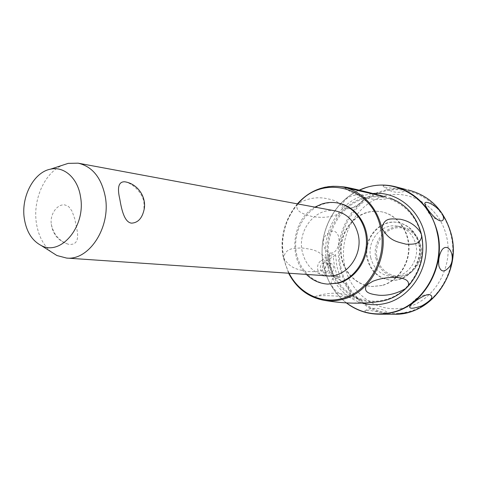 <?xml version="1.0" encoding="UTF-8"?>
<svg xmlns="http://www.w3.org/2000/svg" width="477" height="477" viewBox="0 0 477 477"><rect width="100%" height="100%" fill="white"/><g stroke="black" fill="none" stroke-linecap="round" stroke-linejoin="round"><path stroke-width="0.36" stroke-dasharray="2.38 1.79" d="M51.152 251.856C43.246 245.136 38.321 235.549 36.389 223.087C32.692 199.72 44.54 172.847 62.338 165.28M124.718 181.785C132.111 182.947 142.689 192.481 143.976 202.701L143.994 210.029M327.693 275.879C314.289 274.078 305.793 265.927 302.203 251.433C297.231 229.956 315.953 206.756 335.641 210.971M76.481 227.362L74.77 218.848L72.009 211.12L68.915 206.881L67.609 205.915L64.735 204.889C57.204 203.888 49.668 214.37 51.325 224.279L51.379 224.685C53.752 234.708 59.416 241.231 68.378 244.26C76.702 245.405 79.409 239.77 76.481 227.362M306.389 274.424C287.697 256.984 292.455 219.366 314.909 207.119M328.784 284.149C311.403 283.32 297.052 267.209 295.758 248.064C294.327 228.93 306.025 209.624 322.738 204.228C328.003 202.54 333.322 202.2 338.694 203.208M316.633 298.429C326.697 301.13 337.507 302.645 349.063 302.973C359.64 303.163 363.647 302.179 361.083 300.021L358.638 299.174C341.842 295.525 319.769 294.822 315.053 296.575C313.788 296.783 314.313 297.404 316.633 298.429M283.606 257.663C290.022 268.95 298.435 269.553 307.319 271.604C316.334 271.437 323.406 273.184 328.54 263.113L328.009 260.502C317.819 248.6 310.485 249.501 301.697 247.879C293.975 248.636 285.979 247.223 283.606 257.663M340.733 212.903L342.48 210.971C342.885 204.716 338.02 200.686 327.884 198.879C317.765 196.429 307.737 198.05 297.791 203.757C294.285 210.649 301.78 213.839 312.03 216.486C323.06 218.341 332.63 217.142 340.733 212.903C329.512 226.712 325.266 242.578 328.009 260.502M381.719 285.473L372.203 286.48C355.717 285.693 342.009 270.781 340.715 253.06C339.284 235.352 350.368 217.53 366.217 212.629C371.207 211.096 376.252 210.804 381.35 211.764C396.542 214.62 408.568 230.063 408.646 247.569C408.831 265.075 396.977 281.519 381.719 285.473M382.137 285.49L372.62 286.504C356.152 285.717 342.45 270.817 341.15 253.108C339.725 235.411 350.798 217.607 366.64 212.712C371.631 211.18 376.669 210.888 381.767 211.848C396.947 214.704 408.968 230.135 409.045 247.629C409.23 265.111 397.389 281.543 382.137 285.49M362.359 303.05C340.578 296.95 325.266 274.215 325.523 249.96C325.696 225.699 341.317 202.558 362.991 195.564L372.925 193.519M347.155 296.289C350.118 296.289 351.048 294.703 349.945 291.53L344.108 283.064L338.288 278.836C334.049 277.352 331.7 278.514 331.241 282.324C330.746 288.806 342.301 296.76 347.155 296.289M389.5 314.218L377.754 311.934C370.993 310.408 366.7 309.984 364.881 310.658L365.388 311.875C367.6 313.627 378.929 314.409 384.259 314.212M345.885 208.64L348.013 208.723C353.898 207.68 359.103 204.627 363.623 199.565L364.178 198.682C365.43 194.27 361.274 193.364 351.704 195.952C342.134 199.213 340.137 208.097 345.885 208.64M330.543 253.078C334.21 253.198 336.863 250.52 338.491 245.053L339.093 241.284L338.789 236.95C336.333 229.902 332.034 229.306 325.886 235.149C320.288 241.6 325.064 253.269 330.543 253.078M329.005 255.666L329.052 253.931L335.54 254.629L333.954 256.179L329.005 255.666L328.438 256.089L329.744 266.291L332.511 276.123L338.169 276.481L340.232 277.548L333.769 277.119L333.167 276.135M329.303 254.939L330.633 265.886L333.703 276.463M338.104 276.475L328.892 276.249C322.035 276.177 319.9 264.58 326.071 261.104L333.954 256.179M332.511 276.123L324.068 275.927C317.175 275.849 315.035 264.157 321.242 260.651L328.438 256.089M325.552 272.594L324.241 272.731C319.453 272.647 318.898 264.043 323.609 262.952L325.01 262.815C329.762 262.958 330.245 271.532 325.552 272.594M328.426 263.387C323.746 264.473 324.294 273.005 329.058 273.082L330.364 272.945C335.027 271.902 334.544 263.393 329.816 263.25L328.426 263.387M397.311 187.205L395.403 186.74C387.038 185.07 382.965 184.909 383.186 186.257L385.303 187.199C389.524 188.296 400.752 188.624 406.207 189.584M406.219 307.283C378.529 314.653 349.987 294.106 344.674 265.331C338.628 236.693 355.526 205.044 382.22 196.637C408.789 187.789 439.681 205.843 446.526 236.467C454.176 266.834 434.124 301.208 406.219 307.283M418.687 243.681C415.539 232.007 408.568 224.947 397.776 222.503C379.579 218.615 362.299 239.18 367.016 258.343C370.42 271.27 378.321 278.55 390.717 280.178C407.817 281.961 423.355 262.052 418.687 243.681M419.2 243.759C416.051 232.096 409.087 225.043 398.307 222.604C380.121 218.716 362.86 239.257 367.57 258.403C370.969 271.318 378.863 278.586 391.253 280.214C408.342 281.996 423.868 262.111 419.2 243.759M370.707 257.514C373.67 268.742 380.527 275.098 391.271 276.571C406.285 278.24 419.969 260.806 415.878 244.701C413.112 234.428 406.97 228.239 397.448 226.146C381.6 222.866 366.586 240.802 370.707 257.514M375.882 258.075C378.827 269.195 385.637 275.485 396.315 276.946C411.222 278.604 424.792 261.354 420.732 245.411C417.983 235.239 411.878 229.115 402.427 227.034C386.686 223.779 371.786 241.529 375.882 258.075M377.057 257.902C379.597 270.298 391.873 278.616 403.524 275.426C415.211 272.427 423.206 258.379 420.279 245.697C417.524 232.955 404.746 225.025 393.316 228.549C381.838 231.888 374.344 245.548 377.057 257.902M289.098 273.243L285.83 265.57L283.648 257.395C280.315 237.141 285.055 219.325 297.869 203.959M338.205 186.406C304.511 182.548 275.366 221.894 283.374 257.628L288.657 273.214M379.281 301.547C373.026 302.323 366.932 301.804 360.994 299.979M358.638 299.174C342.987 292.675 332.952 280.655 328.54 263.113M329.213 261.664C334.007 288.001 359.831 306.639 384.772 299.789C409.904 294.124 427.911 262.809 421.102 235.173C415.026 207.304 387.3 190.77 363.277 198.814C339.147 206.458 323.758 235.459 329.213 261.664M342.48 210.971C354.995 198.402 369.603 193.775 386.304 197.096M388.725 197.752L391.861 198.831M346.505 302.907C334.49 293.438 326.811 280.84 323.478 265.117C317.08 235.411 332.779 201.884 359.384 190.168M365.448 187.729C335.575 196.965 316.531 233.134 323.549 265.188C326.864 280.84 334.478 293.409 346.397 302.901M333.769 277.119L330.406 265.784L329.052 253.931M335.54 254.629L336.887 266.345L340.232 277.548M394.562 314.218C368.22 314.57 344.925 293.444 339.785 266.595C332.857 235.435 351.513 200.316 380.789 191.414C390.329 188.385 399.976 188.045 409.731 190.389M340.721 266.452C346.427 297.517 377.2 319.858 407.233 311.964C437.498 305.477 459.345 268.163 451.003 235.197C443.532 201.956 409.964 182.518 381.254 192.171C352.408 201.354 334.222 235.525 340.721 266.452M337.281 276.451L334.526 266.703L333.226 256.584M326.071 261.104L321.242 260.651M329.142 276.261L324.324 275.933M78.55 163.247L78.168 163.176M51.325 224.279C52.816 234.475 58.504 241.135 68.378 244.26M297.368 203.864C284.626 219.384 279.933 237.284 283.284 257.58L288.591 273.208M372.817 281.287C380.396 278.127 388.421 276.875 396.9 277.531M315.053 296.575C328.564 292.049 341.604 292.091 354.184 296.706L361.083 300.021M421.418 234.344L421.68 235.531M407.752 286.641L407.424 286.987M406.875 287.548L406.529 287.893M390.061 198.104L390.114 198.122C381.868 200.155 373.044 199.893 363.665 197.329C356.325 195.182 349.79 191.778 344.048 187.121M372.62 286.504L372.203 286.48M338.127 203.095L337.722 203.011M381.767 211.848L381.35 211.764M359.247 190.132C332.678 201.986 317.068 235.471 323.454 265.146C326.769 280.81 334.401 293.391 346.344 302.901M338.491 245.053L339.093 241.284M348.013 208.723C354.655 208.157 359.861 205.104 363.623 199.565M364.881 310.658L369.234 308.989C376.919 307.194 383.735 308.929 389.685 314.182M338.288 278.836L342.677 281.281C346.224 283.869 348.645 287.285 349.945 291.53M338.169 276.481L333.208 276.141M324.241 272.731L329.058 273.082M395.737 186.799L394.992 186.608M408.121 189.989L405.176 191.235C396.894 193.626 389.566 191.969 383.186 186.257M439.74 220.714L434.505 218.299C429.395 215.002 426.241 210.363 425.049 204.377M439.001 266.309L438.751 265.26C437.731 260.054 438.631 255.213 441.452 250.741M409.898 306.115L410.303 305.322C414.608 298.304 420.899 294.708 429.181 294.536M397.776 222.503L398.307 222.604M390.717 280.178L391.253 280.214M391.271 276.571L396.315 276.946M397.448 226.146L402.427 227.034M325.01 262.815L329.816 263.25M324.068 275.927L328.892 276.249"/><path stroke-width="0.72" d="M62.338 165.28L68.193 163.367L78.168 163.176C92.431 166.521 101.482 177.772 105.322 196.935C110.95 227.225 89.08 260.728 66.547 258.063L56.906 255.523L51.152 251.856M119.799 199.1C117.026 187.36 118.666 181.588 124.718 181.785C137.71 183.639 147.029 197.412 143.994 210.029C142.015 218.448 137.865 222.819 131.545 223.153C124.348 222.324 121.546 209.486 119.799 199.1M78.55 163.247L335.641 210.971C347.322 213.63 354.846 221.525 358.215 234.66C363.2 255.35 346.195 277.847 327.693 275.879L66.547 258.063M24.321 218.675C20.839 197.025 33.682 172.233 50.449 169.18C64.109 165.942 77.9 178.249 80.553 196.965C86.027 226.414 60.728 256.495 41.111 245.446C32.025 240.623 26.432 231.697 24.321 218.675M314.909 207.119L321.742 204.037C327.013 202.343 332.338 202.004 337.722 203.011C353.755 206.01 366.449 222.723 366.473 241.75C366.61 260.77 353.988 278.669 337.853 282.986L327.788 284.101C319.584 283.577 312.447 280.351 306.389 274.424M338.127 203.095L338.694 203.208C354.715 206.207 367.391 222.884 367.415 241.881C367.552 260.865 354.954 278.735 338.831 283.04L327.788 284.101M421.799 236.3C419.766 244.665 414.209 244.236 406.189 244.23C397.645 241.827 389.482 241.338 381.999 228.244C384.229 216.713 391.891 219.026 400.179 219.211C409.504 221.072 416.51 225.854 421.191 233.557L421.799 236.3C424.959 255.41 420.374 272.069 408.044 286.289L406.148 288.239C397.162 293.498 388.117 295.835 379 295.251C371.017 294.184 362.55 292.896 366.586 285.043L372.817 281.287C380.384 278.341 388.528 277.101 397.263 277.56C406.35 278.467 409.946 281.376 408.044 286.289M386.304 197.096L346.183 187.795L344.376 186.972C348.103 187.3 372.716 193.245 386.304 197.096M372.925 193.519C397.8 190.901 422.318 211.561 425.77 239.943C429.503 268.277 410.876 297.237 385.929 303.289C377.951 305.262 370.092 305.185 362.359 303.05M384.259 314.212L389.5 314.218M406.207 189.584L395.737 186.799M427.398 202.469C431.679 203.136 442.59 210.888 443.437 217.351C443.676 220.261 442.447 221.382 439.74 220.714C437.475 219.849 434.988 217.923 432.281 214.942C428.477 210.685 426.068 207.161 425.049 204.377C424.53 202.63 425.311 201.992 427.398 202.469M446.389 247.45C450.926 247.605 455.01 258.504 449.871 266.303C444.749 272.456 441.124 272.462 439.001 266.309L438.792 265.099C438.333 259.846 439.216 255.058 441.452 250.741C442.835 248.356 444.481 247.259 446.389 247.45M429.378 294.542C434.297 296.312 431.792 300.081 421.859 305.852C412.826 308.929 408.837 309.018 409.898 306.115L410.244 305.638C413.356 301.846 425.067 294.082 429.181 294.536L429.378 294.542M297.869 203.959C322.291 173.711 372.764 186.304 380.646 228.376C387.777 258.349 368.56 292.407 342.003 298.56C321.134 304.278 299.067 293.158 289.098 273.243M288.657 273.214C296.605 288.352 308.47 297.398 324.253 300.355C330.322 301.285 336.416 300.957 342.528 299.371C369.466 293.152 388.97 258.612 381.731 228.215C376.967 205.086 358.466 187.878 338.205 186.406L344.376 186.972M406.148 288.239C398.295 295.746 389.333 300.182 379.281 301.547C361.93 304.046 343.583 303.646 324.253 300.355C308.428 297.386 296.545 288.341 288.591 273.208M421.418 234.344C416.791 216.957 406.941 205.122 391.861 198.831C406.648 204.973 416.427 216.546 421.191 233.557M359.384 190.168L365.257 187.878C394.646 177.331 429.878 197.746 437.123 232.478C445.715 266.798 423.087 305.679 391.879 312.405C375.19 316.102 360.069 312.936 346.505 302.907M346.397 302.901C356.152 310.324 367.141 314.099 379.364 314.212L392.154 312.626C423.463 305.882 446.168 266.882 437.546 232.46C430.964 208.127 416.779 192.845 394.992 186.608C385.034 184.217 375.184 184.587 365.448 187.729M394.562 314.218C430.176 315.613 461.474 273.5 451.463 234.988C445.011 211.377 431.101 196.518 409.731 190.389C431.059 196.494 444.952 211.347 451.403 234.952C459.864 268.336 437.719 306.133 407.084 312.679L394.562 314.218L389.071 314.218M50.449 169.18L68.193 163.367M396.9 277.531L397.263 277.56M421.68 235.531C425.162 255.1 420.517 272.134 407.752 286.641M406.529 287.893C398.605 295.603 389.518 300.152 379.281 301.547M390.114 198.122L391.861 198.831M338.205 186.406C322.315 185.505 308.702 191.325 297.368 203.864M346.344 302.901C356.116 310.324 367.123 314.093 379.364 314.212L385.321 314.212M409.731 190.389L407.996 189.947M394.992 186.608C382.709 183.723 370.79 184.897 359.247 190.132M41.111 245.446L56.906 255.523"/></g></svg>
